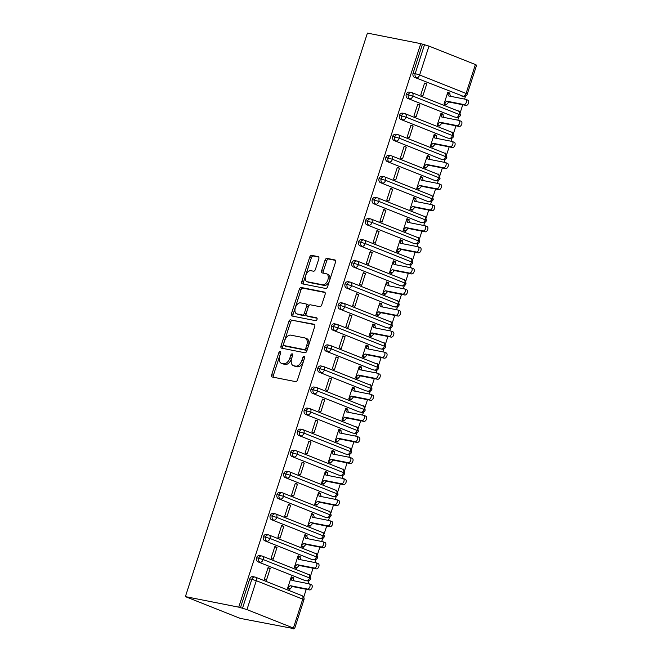 <?xml version="1.0" encoding="UTF-8"?>
<svg xmlns="http://www.w3.org/2000/svg" width="662" height="662" viewBox="0 0 662 662"><rect width="100%" height="100%" fill="white"/><g stroke="black" fill="none" stroke-linecap="round" stroke-linejoin="round"><path stroke-width="0.99" d="M280.192 351.464A1.531 0.91 -68.3 0 0 278.826 352.738L271.726 374.709A2.185 1.299 -68.3 0 0 272.214 376.984A2.185 1.299 -68.3 0 0 272.347 377.026L295.566 381.618A2.185 1.299 -68.3 0 0 297.528 379.806L304.619 357.836A1.531 0.91 -68.3 0 0 304.28 356.23A1.531 0.91 -68.3 0 0 304.181 356.206A1.531 0.91 -68.3 0 0 302.815 357.472L301.897 360.318A6.984 4.162 -68.3 0 1 295.633 366.119L293.696 365.738A6.984 4.162 -68.3 0 1 293.258 365.606A6.984 4.162 -68.3 0 1 291.71 358.308L292.629 355.461A1.531 0.91 -68.3 0 0 292.29 353.864A1.531 0.91 -68.3 0 0 292.19 353.839A1.531 0.91 -68.3 0 0 290.817 355.105L289.898 357.952A6.984 4.162 -68.3 0 1 283.634 363.752L281.698 363.372A6.984 4.162 -68.3 0 1 281.259 363.239A6.984 4.162 -68.3 0 1 279.712 355.933L280.63 353.094A1.531 0.91 -68.3 0 0 280.291 351.497A1.531 0.91 -68.3 0 0 280.192 351.464M280.671 352.962A1.531 0.91 -68.3 0 0 280.481 353.392L273.389 375.362A2.185 1.299 -68.3 0 0 273.431 377.241M304.661 357.703A1.531 0.91 -68.3 0 0 304.47 358.134L303.552 360.98L301.897 360.318M292.662 355.328A1.531 0.91 -68.3 0 0 292.48 355.767L291.561 358.605L289.898 357.952M318.786 258.95A2.185 1.299 -68.3 0 0 318.306 256.666A2.185 1.299 -68.3 0 0 318.165 256.624L311.653 255.342A2.185 1.299 -68.3 0 0 309.7 257.154L301.814 281.549A2.185 1.299 -68.3 0 0 302.302 283.832A2.185 1.299 -68.3 0 0 302.435 283.874L325.654 288.458A2.185 1.299 -68.3 0 0 327.616 286.646L335.493 262.251A2.185 1.299 -68.3 0 0 335.005 259.967A2.185 1.299 -68.3 0 0 334.873 259.926L327.003 258.37A2.185 1.299 -68.3 0 0 325.042 260.183L321.674 270.626A2.185 1.299 -68.3 0 0 322.154 272.91A2.185 1.299 -68.3 0 0 322.295 272.951L326.192 273.72A5.834 3.476 -68.3 0 1 326.565 273.828A5.834 3.476 -68.3 0 1 327.756 280.233A5.834 3.476 -68.3 0 1 322.626 284.784L307.342 281.764A5.834 3.476 -68.3 0 1 306.969 281.656A5.834 3.476 -68.3 0 1 305.778 275.243A5.834 3.476 -68.3 0 1 310.908 270.7L313.457 271.205A2.185 1.299 -68.3 0 0 315.418 269.393L318.786 258.95M238.742 607.162L185.393 596.619L367.41 33.1L420.759 43.642L238.742 607.162L242.507 608.237L251.841 579.324L249.74 578.911L240.405 607.824M290.883 319.647A2.185 1.299 -68.3 0 0 288.922 321.459L281.044 345.862A2.185 1.299 -68.3 0 0 281.532 348.146A2.185 1.299 -68.3 0 0 281.664 348.179L304.884 352.772A2.185 1.299 -68.3 0 0 306.837 350.959L314.723 326.556A2.185 1.299 -68.3 0 0 314.235 324.272A2.185 1.299 -68.3 0 0 314.102 324.231L292.538 320.309A2.185 1.299 -68.3 0 0 290.585 322.121L282.699 346.516A2.185 1.299 -68.3 0 0 282.74 348.394M291.429 313.705L299.307 289.302A2.185 1.299 -68.3 0 1 301.268 287.49L324.488 292.083A2.185 1.299 -68.3 0 1 324.62 292.124A2.185 1.299 -68.3 0 1 325.108 294.4L321.732 304.843A2.185 1.299 -68.3 0 1 319.779 306.655L310.362 304.801A2.185 1.299 -68.3 0 0 308.401 306.614L306.167 313.54A2.185 1.299 -68.3 0 0 306.647 315.824A2.185 1.299 -68.3 0 0 306.787 315.857L316.593 317.793A1.531 0.91 -68.3 0 1 316.684 317.826A1.531 0.91 -68.3 0 1 316.999 319.498A1.531 0.91 -68.3 0 1 315.658 320.689L292.05 316.031A2.185 1.299 -68.3 0 1 291.917 315.989A2.185 1.299 -68.3 0 1 291.429 313.705L293.084 314.367L300.97 289.964L299.307 289.302M185.393 596.619L240.116 618.358L293.564 628.586M246.967 609.611L293.39 628.056L302.733 599.143L256.302 580.698L246.967 609.611L242.507 608.237M293.39 628.056L294.59 628.693L291.81 628.238L293.465 628.9M465.568 96.048L464.592 99.085M462.755 104.753L460.206 112.664M458.766 117.116L457.781 120.153M455.952 125.821L453.396 133.732M451.964 138.184L450.979 141.213M449.15 146.89L446.593 154.8M445.154 159.244L444.177 162.281M442.348 167.958L439.791 175.869M438.352 180.312L437.375 183.349M435.538 189.018L432.989 196.937M431.55 201.38L430.565 204.417M428.736 210.086L426.179 217.997M424.747 222.449L423.763 225.485M421.934 231.154L419.377 239.065M417.937 243.517L416.961 246.545M415.132 252.222L412.575 260.133M411.135 264.577L410.159 267.613M408.322 273.282L405.765 281.201M404.333 285.645L403.348 288.682M401.52 294.35L398.963 302.261M397.531 306.713L396.546 309.75M394.718 315.418L392.161 323.329M390.721 327.781L389.744 330.81M387.915 336.486L385.358 344.397M383.919 348.841L382.942 351.878M381.105 357.554L378.548 365.465M377.117 369.909L376.132 372.946M374.303 378.614L371.746 386.525M370.315 390.977L369.33 394.014M367.501 399.683L364.944 407.593M363.504 412.045L362.528 415.074M360.691 420.751L358.142 428.662M356.702 433.105L355.726 436.142M353.889 441.819L351.332 449.73M349.9 454.173L348.915 457.21M347.087 462.879L344.53 470.798M343.098 475.242L342.113 478.278M340.285 483.947L337.728 491.858M336.288 496.31L335.311 499.347M333.474 505.015L330.926 512.926M329.486 517.378L328.509 520.406M326.672 526.083L324.115 533.994M322.684 538.438L321.699 541.475M319.87 547.143L317.313 555.062M315.873 559.506L314.897 562.543M313.068 568.211L310.511 576.122M309.071 580.574L308.095 583.611M306.258 589.279L303.701 597.19M475.407 64.537L428.976 46.092L419.634 75.005L466.065 93.45L475.407 64.537L476.607 65.174L467.264 94.087L466.065 93.45A3.335 1.986 -68.3 0 1 463.077 96.222L414.544 77.363L463.077 96.222A3.335 2.656 101.2 0 0 463.45 96.329L461.348 95.916A3.335 2.656 -78.8 0 1 460.975 95.808M420.759 43.642L428.976 46.092M293.448 577.669L291.297 576.817L287.49 588.617L289.642 589.47L292.339 586.532L309.551 589.933L307.4 589.072A2.78 1.655 -68.3 0 0 309.841 586.913A2.78 1.655 -68.3 0 0 309.27 583.859A2.78 1.655 -68.3 0 0 309.096 583.81L291.884 580.409L291.09 577.446L293.249 578.307L293.448 577.669L291.164 577.223M270.237 568.451L266.43 580.251L264.27 579.391L268.085 567.591L270.237 568.451L267.953 567.996M422.414 44.296L413.08 73.209L415.182 73.631L424.516 44.718M414.544 77.363A3.335 2.656 -78.8 0 1 413.08 73.209M249.74 578.911A3.335 2.656 -78.8 0 1 252.876 576.627L254.978 577.041A3.335 2.656 -78.8 0 1 255.35 577.148A3.335 1.986 -68.3 0 1 255.565 577.214A3.335 3.335 0 0 0 254.978 577.041A3.335 2.656 -78.8 0 0 251.841 579.324L256.302 580.698A3.335 1.986 -68.3 0 0 255.565 577.214L301.988 595.659A3.335 1.986 -68.3 0 0 301.781 595.593M406.269 94.277L412.831 96.073L459.262 114.518A3.335 1.986 -68.3 0 1 456.267 117.29A3.335 2.656 101.2 0 0 456.648 117.397L454.546 116.984A3.335 2.656 -78.8 0 1 454.165 116.868L407.742 98.423A3.335 2.656 -78.8 0 1 406.269 94.277A3.335 2.656 -78.8 0 1 409.373 92.101L411.474 92.514A3.335 2.656 -78.8 0 1 411.847 92.63L411.847 92.63A3.335 1.986 -68.3 0 1 412.062 92.688L458.485 111.133A3.335 1.986 -68.3 0 0 458.278 111.075M407.742 98.423L454.165 116.868M449.953 93.152L447.793 92.291L443.987 104.091L446.138 104.944L448.836 102.006L466.048 105.407L463.897 104.546A2.78 1.655 -68.3 0 0 466.338 102.387A2.78 1.655 -68.3 0 0 465.767 99.333A2.78 1.655 -68.3 0 0 465.593 99.283L448.381 95.882L447.586 92.928L449.746 93.781L449.953 93.152L447.661 92.697M426.733 83.925L424.582 83.073L420.767 94.865L422.927 95.725L426.733 83.925L424.45 83.478M399.467 115.345L406.029 117.141L452.46 135.578A3.335 1.986 -68.3 0 1 449.465 138.35A3.335 2.656 101.2 0 0 449.837 138.466L447.735 138.044A3.335 2.656 -78.8 0 1 447.363 137.936L400.932 119.491A3.335 2.656 -78.8 0 1 399.467 115.345A3.335 2.656 -78.8 0 1 402.562 113.169L404.672 113.583A3.335 2.656 -78.8 0 1 405.045 113.69L405.045 113.69A3.335 1.986 -68.3 0 1 405.26 113.756L451.683 132.201A3.335 1.986 -68.3 0 0 451.476 132.135M400.932 119.491L447.363 137.936M443.143 114.212L440.991 113.359L437.177 125.159L439.336 126.012L442.034 123.074L459.246 126.475L457.086 125.615A2.78 1.655 -68.3 0 0 459.536 123.455A2.78 1.655 -68.3 0 0 458.965 120.401A2.78 1.655 -68.3 0 0 458.791 120.352L441.579 116.951L440.784 113.988L442.944 114.849L443.143 114.212L440.859 113.765M419.931 104.993L417.772 104.133L413.965 115.933L416.117 116.793L419.931 104.993L417.648 104.538M392.665 136.413L399.227 138.201L445.65 156.646A3.335 1.986 -68.3 0 1 442.663 159.418A3.335 2.656 101.2 0 0 443.035 159.525L440.933 159.112A3.335 2.656 -78.8 0 1 440.561 159.004L394.13 140.559A3.335 2.656 -78.8 0 1 392.665 136.413A3.335 2.656 -78.8 0 1 395.76 134.237L397.862 134.651A3.335 2.656 -78.8 0 1 398.243 134.758L398.243 134.758A3.335 1.986 -68.3 0 1 398.45 134.825L444.881 153.27A3.335 1.986 -68.3 0 0 444.674 153.203M394.13 140.559L440.561 159.004M436.341 135.28L434.181 134.427L430.374 146.219L432.534 147.08L435.224 144.134L452.444 147.535L450.284 146.683A2.78 1.655 -68.3 0 0 452.734 144.515A2.78 1.655 -68.3 0 0 452.163 141.469A2.78 1.655 -68.3 0 0 451.989 141.411L434.777 138.019L433.982 135.056L436.134 135.917L436.341 135.28L434.057 134.833M413.129 126.061L410.97 125.201L407.163 137.001L409.315 137.853L413.129 126.061L410.837 125.606M385.863 157.473L392.417 159.269L438.848 177.714A3.335 1.986 -68.3 0 1 435.861 180.486A3.335 2.656 101.2 0 0 436.233 180.594L434.131 180.18A3.335 2.656 -78.8 0 1 433.751 180.072L387.328 161.627A3.335 2.656 -78.8 0 1 385.863 157.473A3.335 2.656 -78.8 0 1 388.958 155.297L391.06 155.719A3.335 2.656 -78.8 0 1 391.432 155.827L391.441 155.827A3.335 1.986 -68.3 0 1 391.647 155.884L438.078 174.329A3.335 1.986 -68.3 0 0 437.863 174.272M387.328 161.627L433.751 180.072M429.539 156.348L427.379 155.487L423.572 167.287L425.724 168.148L428.422 165.202L445.634 168.603L443.482 167.751A2.78 1.655 -68.3 0 0 445.923 165.583A2.78 1.655 -68.3 0 0 445.361 162.529A2.78 1.655 -68.3 0 0 445.187 162.48L427.966 159.079L427.18 156.124L429.332 156.977L429.539 156.348L427.247 155.893M406.319 147.13L404.168 146.269L400.353 158.069L402.513 158.921L406.319 147.13L404.035 146.674M379.053 178.541L385.615 180.337L432.046 198.782A3.335 1.986 -68.3 0 1 429.05 201.554A3.335 2.656 101.2 0 0 429.431 201.662L427.321 201.248A3.335 2.656 -78.8 0 1 426.949 201.132L380.526 182.695A3.335 2.656 -78.8 0 1 379.053 178.541A3.335 2.656 -78.8 0 1 382.156 176.365L384.258 176.779A3.335 2.656 -78.8 0 1 384.63 176.895L384.63 176.895A3.335 1.986 -68.3 0 1 384.845 176.953L431.268 195.398A3.335 1.986 -68.3 0 0 431.061 195.34M380.526 182.695L426.949 201.132M422.728 177.416L420.577 176.555L416.77 188.356L418.922 189.208L421.62 186.27L438.832 189.671L436.68 188.811A2.78 1.655 -68.3 0 0 439.121 186.651A2.78 1.655 -68.3 0 0 438.55 183.597A2.78 1.655 -68.3 0 0 438.376 183.548L421.164 180.147L420.37 177.193L422.53 178.045L422.728 177.416L420.444 176.961M399.517 168.189L397.365 167.337L393.551 179.129L395.711 179.99L399.517 168.189L397.233 167.743M372.251 199.61L378.813 201.405L425.244 219.85A3.335 1.986 -68.3 0 1 422.248 222.614A3.335 2.656 101.2 0 0 422.621 222.73L420.519 222.316A3.335 2.656 -78.8 0 1 420.147 222.2L373.716 203.755A3.335 2.656 -78.8 0 1 372.251 199.61A3.335 2.656 -78.8 0 1 375.346 197.433L377.456 197.847A3.335 2.656 -78.8 0 1 377.828 197.955L377.828 197.963A3.335 1.986 -68.3 0 1 378.035 198.021L424.466 216.466A3.335 1.986 -68.3 0 0 424.259 216.4M373.716 203.755L420.147 222.2M415.926 198.484L413.775 197.624L409.96 209.424L412.12 210.276L414.817 207.338L432.029 210.739L429.87 209.879A2.78 1.655 -68.3 0 0 432.319 207.719A2.78 1.655 -68.3 0 0 431.748 204.666A2.78 1.655 -68.3 0 0 431.574 204.616L414.362 201.215L413.568 198.252L415.728 199.113L415.926 198.484L413.642 198.029M392.715 189.258L390.555 188.405L386.749 200.197L388.9 201.058L392.715 189.258L390.431 188.802M365.449 220.678L372.011 222.465L418.434 240.91A3.335 1.986 -68.3 0 1 415.446 243.682A3.335 2.656 101.2 0 0 415.819 243.798L413.717 243.376A3.335 2.656 -78.8 0 1 413.345 243.268L366.913 224.823A3.335 2.656 -78.8 0 1 365.449 220.678A3.335 2.656 -78.8 0 1 368.544 218.501L370.646 218.915A3.335 2.656 -78.8 0 1 371.026 219.023L371.026 219.023A3.335 1.986 -68.3 0 1 371.233 219.089L417.664 237.534A3.335 1.986 -68.3 0 0 417.449 237.468M366.913 224.823L413.345 243.268M409.124 219.544L406.965 218.692L403.158 230.484L405.31 231.344L408.007 228.407L425.227 231.808L423.068 230.947A2.78 1.655 -68.3 0 0 425.517 228.779A2.78 1.655 -68.3 0 0 424.946 225.734A2.78 1.655 -68.3 0 0 424.772 225.684L407.552 222.283L406.766 219.321L408.917 220.181L409.124 219.544L406.84 219.097M385.913 210.326L383.753 209.465L379.947 221.265L382.098 222.118L385.913 210.326L383.621 209.871M358.647 241.746L365.201 243.533L411.632 261.978A3.335 1.986 -68.3 0 1 408.644 264.75A3.335 2.656 101.2 0 0 409.017 264.858L406.915 264.444A3.335 2.656 -78.8 0 1 406.534 264.337L360.111 245.892A3.335 2.656 -78.8 0 1 358.647 241.746A3.335 2.656 -78.8 0 1 361.742 239.561L363.843 239.983A3.335 2.656 -78.8 0 1 364.216 240.091L364.224 240.091A3.335 1.986 -68.3 0 1 364.431 240.157L410.862 258.594A3.335 1.986 -68.3 0 0 410.647 258.536M360.111 245.892L406.534 264.337M402.322 240.612L400.162 239.76L396.356 251.552L398.507 252.412L401.205 249.466L418.417 252.867L416.266 252.015A2.78 1.655 -68.3 0 0 418.707 249.847A2.78 1.655 -68.3 0 0 418.144 246.802A2.78 1.655 -68.3 0 0 417.962 246.744L400.75 243.343L399.964 240.389L402.115 241.241L402.322 240.612L400.03 240.157M379.103 231.394L376.951 230.533L373.136 242.333L375.296 243.186L379.103 231.394L376.819 230.939M351.836 262.806L358.399 264.601L404.83 283.046A3.335 1.986 -68.3 0 1 401.834 285.818A3.335 2.656 101.2 0 0 402.215 285.926L400.105 285.512A3.335 2.656 -78.8 0 1 399.732 285.396L353.309 266.96A3.335 2.656 -78.8 0 1 351.836 262.806A3.335 2.656 -78.8 0 1 354.94 260.629L357.041 261.043A3.335 2.656 -78.8 0 1 357.414 261.159L357.414 261.159A3.335 1.986 -68.3 0 1 357.629 261.217L404.052 279.662A3.335 1.986 -68.3 0 0 403.845 279.604M353.309 266.96L399.732 285.396M395.512 261.68L393.36 260.82L389.546 272.62L391.705 273.472L394.403 270.535L411.615 273.936L409.464 273.083A2.78 1.655 -68.3 0 0 411.905 270.915A2.78 1.655 -68.3 0 0 411.334 267.862A2.78 1.655 -68.3 0 0 411.16 267.812L393.948 264.411L393.154 261.457L395.313 262.309L395.512 261.68L393.228 261.225M372.301 252.454L370.149 251.601L366.334 263.402L368.494 264.254L372.301 252.454L370.017 252.007M345.034 283.874L351.596 285.67L398.028 304.115A3.335 1.986 -68.3 0 1 395.032 306.878A3.335 2.656 101.2 0 0 395.404 306.994L393.302 306.58A3.335 2.656 -78.8 0 1 392.93 306.465L346.499 288.02A3.335 2.656 -78.8 0 1 345.034 283.874A3.335 2.656 -78.8 0 1 348.129 281.698L350.231 282.111A3.335 2.656 -78.8 0 1 350.612 282.219L350.612 282.227A3.335 1.986 -68.3 0 1 350.819 282.285L397.25 300.73A3.335 1.986 -68.3 0 0 397.043 300.664M346.499 288.02L392.93 306.465M388.71 282.748L386.558 281.888L382.744 293.688L384.903 294.54L387.601 291.603L404.813 295.004L402.653 294.143A2.78 1.655 -68.3 0 0 405.103 291.983A2.78 1.655 -68.3 0 0 404.532 288.93A2.78 1.655 -68.3 0 0 404.358 288.88L387.146 285.479L386.351 282.517L388.503 283.377L388.71 282.748L386.426 282.293M365.498 273.522L363.339 272.67L359.532 284.461L361.684 285.322L365.498 273.522L363.215 273.075M338.232 304.942L344.794 306.738L391.217 325.174A3.335 1.986 -68.3 0 1 388.23 327.947A3.335 2.656 101.2 0 0 388.602 328.062L386.5 327.64A3.335 2.656 -78.8 0 1 386.128 327.533L339.697 309.088A3.335 2.656 -78.8 0 1 338.232 304.942A3.335 2.656 -78.8 0 1 341.327 302.766L343.429 303.179A3.335 2.656 -78.8 0 1 343.801 303.287L343.81 303.287A3.335 1.986 -68.3 0 1 344.017 303.353L390.448 321.798A3.335 1.986 -68.3 0 0 390.232 321.732M339.697 309.088L386.128 327.533M381.908 303.808L379.748 302.956L375.942 314.756L378.093 315.608L380.791 312.671L398.011 316.072L395.851 315.211A2.78 1.655 -68.3 0 0 398.292 313.052A2.78 1.655 -68.3 0 0 397.73 309.998A2.78 1.655 -68.3 0 0 397.556 309.948L380.336 306.547L379.549 303.585L381.701 304.446L381.908 303.808L379.624 303.362M358.696 294.59L356.537 293.729L352.73 305.53L354.882 306.39L358.696 294.59L356.404 294.135M331.43 326.01L337.984 327.798L384.415 346.243A3.335 1.986 -68.3 0 1 381.42 349.015A3.335 2.656 101.2 0 0 381.8 349.122L379.698 348.709A3.335 2.656 -78.8 0 1 379.318 348.601L332.895 330.156A3.335 2.656 -78.8 0 1 331.43 326.01A3.335 2.656 -78.8 0 1 334.525 323.826L336.627 324.248A3.335 2.656 -78.8 0 1 336.999 324.355L337.008 324.355A3.335 1.986 -68.3 0 1 337.215 324.421L383.646 342.858A3.335 1.986 -68.3 0 0 383.43 342.8M332.895 330.156L379.318 348.601M375.106 324.877L372.946 324.024L369.139 335.816L371.291 336.677L373.989 333.731L391.201 337.132L389.049 336.279A2.78 1.655 -68.3 0 0 391.49 334.111A2.78 1.655 -68.3 0 0 390.928 331.066A2.78 1.655 -68.3 0 0 390.745 331.008L373.534 327.607L372.739 324.653L374.899 325.505L375.106 324.877L372.814 324.43M351.886 315.658L349.735 314.798L345.92 326.598L348.08 327.45L351.886 315.658L349.602 315.203M324.62 347.07L331.182 348.866L377.613 367.311A3.335 1.986 -68.3 0 1 374.618 370.083A3.335 2.656 101.2 0 0 374.99 370.19L372.888 369.777A3.335 2.656 -78.8 0 1 372.516 369.669L326.085 351.224A3.335 2.656 -78.8 0 1 324.62 347.07A3.335 2.656 -78.8 0 1 327.723 344.894L329.825 345.307A3.335 2.656 -78.8 0 1 330.197 345.423L330.197 345.423A3.335 1.986 -68.3 0 1 330.412 345.481L376.835 363.926A3.335 1.986 -68.3 0 0 376.628 363.868M326.085 351.224L372.516 369.669M368.295 345.945L366.144 345.084L362.329 356.884L364.489 357.745L367.187 354.799L384.399 358.2L382.247 357.348A2.78 1.655 -68.3 0 0 384.688 355.18A2.78 1.655 -68.3 0 0 384.117 352.126A2.78 1.655 -68.3 0 0 383.943 352.076L366.731 348.675L365.937 345.721L368.097 346.574L368.295 345.945L366.012 345.49M345.084 336.718L342.933 335.866L339.118 347.666L341.278 348.518L345.084 336.718L342.8 336.271M317.818 368.138L324.38 369.934L370.803 388.379A3.335 1.986 -68.3 0 1 367.815 391.151A3.335 2.656 101.2 0 0 368.188 391.259L366.086 390.845A3.335 2.656 -78.8 0 1 365.714 390.729L319.283 372.284A3.335 2.656 -78.8 0 1 317.818 368.138A3.335 2.656 -78.8 0 1 320.913 365.962L323.015 366.376A3.335 2.656 -78.8 0 1 323.395 366.491L323.395 366.491A3.335 1.986 -68.3 0 1 323.602 366.549L370.033 384.994A3.335 1.986 -68.3 0 0 369.826 384.936M319.283 372.284L365.714 390.729M361.493 367.013L359.342 366.152L355.527 377.952L357.687 378.805L360.385 375.867L377.597 379.268L375.437 378.407A2.78 1.655 -68.3 0 0 377.886 376.248A2.78 1.655 -68.3 0 0 377.315 373.194A2.78 1.655 -68.3 0 0 377.141 373.145L359.929 369.744L359.135 366.789L361.287 367.642L361.493 367.013L359.209 366.558M338.282 357.786L336.122 356.934L332.316 368.726L334.467 369.586L338.282 357.786L335.99 357.339M311.016 389.206L317.578 391.002L364.001 409.447A3.335 1.986 -68.3 0 1 361.013 412.211A3.335 2.656 101.2 0 0 361.386 412.327L359.284 411.905A3.335 2.656 -78.8 0 1 358.912 411.797L312.481 393.352A3.335 2.656 -78.8 0 1 311.016 389.206A3.335 2.656 -78.8 0 1 314.111 387.03L316.213 387.444A3.335 2.656 -78.8 0 1 316.585 387.551L316.593 387.551A3.335 1.986 -68.3 0 1 316.8 387.618L363.231 406.063A3.335 1.986 -68.3 0 0 363.016 405.996M312.481 393.352L358.912 411.797M354.691 388.073L352.532 387.22L348.725 399.02L350.877 399.873L353.574 396.935L370.794 400.336L368.635 399.476A2.78 1.655 -68.3 0 0 371.076 397.316A2.78 1.655 -68.3 0 0 370.513 394.262A2.78 1.655 -68.3 0 0 370.339 394.213L353.119 390.812L352.333 387.849L354.484 388.71L354.691 388.073L352.407 387.626M331.48 378.854L329.32 378.002L325.514 389.794L327.665 390.654L331.48 378.854L329.188 378.399M304.206 410.274L310.768 412.062L357.199 430.507A3.335 1.986 -68.3 0 1 354.203 433.279A3.335 2.656 101.2 0 0 354.584 433.387L352.482 432.973A3.335 2.656 -78.8 0 1 352.101 432.865L305.678 414.42A3.335 2.656 -78.8 0 1 304.206 410.274A3.335 2.656 -78.8 0 1 307.309 408.098L309.411 408.512A3.335 2.656 -78.8 0 1 309.783 408.62L309.783 408.62A3.335 1.986 -68.3 0 1 309.998 408.686L356.429 427.131A3.335 1.986 -68.3 0 0 356.214 427.064M305.678 414.42L352.101 432.865M347.889 409.141L345.73 408.288L341.923 420.08L344.075 420.941L346.772 417.995L363.984 421.396L361.833 420.544A2.78 1.655 -68.3 0 0 364.274 418.376A2.78 1.655 -68.3 0 0 363.711 415.331A2.78 1.655 -68.3 0 0 363.529 415.281L346.317 411.88L345.523 408.917L347.682 409.778L347.889 409.141L345.597 408.694M324.67 399.922L322.518 399.062L318.703 410.862L320.863 411.714L324.67 399.922L322.386 399.467M297.404 431.334L303.966 433.13L350.397 451.575A3.335 1.986 -68.3 0 1 347.401 454.347A3.335 2.656 101.2 0 0 347.773 454.455L345.672 454.041A3.335 2.656 -78.8 0 1 345.299 453.933L298.868 435.488A3.335 2.656 -78.8 0 1 297.404 431.334A3.335 2.656 -78.8 0 1 300.507 429.158L302.608 429.58A3.335 2.656 -78.8 0 1 302.981 429.688L302.981 429.688A3.335 1.986 -68.3 0 1 303.196 429.746L349.619 448.191A3.335 1.986 -68.3 0 0 349.412 448.133M298.868 435.488L345.299 453.933M341.079 430.209L338.927 429.348L335.113 441.149L337.272 442.009L339.97 439.063L357.182 442.464L355.031 441.612A2.78 1.655 -68.3 0 0 357.472 439.444A2.78 1.655 -68.3 0 0 356.901 436.399A2.78 1.655 -68.3 0 0 356.727 436.341L339.515 432.94L338.721 429.986L340.88 430.838L341.079 430.209L338.795 429.754M317.868 420.991L315.716 420.13L311.901 431.93L314.061 432.783L317.868 420.991L315.584 420.536M290.601 452.403L297.164 454.198L343.586 472.643A3.335 1.986 -68.3 0 1 340.599 475.415A3.335 2.656 101.2 0 0 340.971 475.523L338.87 475.109A3.335 2.656 -78.8 0 1 338.497 474.993L292.066 456.557A3.335 2.656 -78.8 0 1 290.601 452.403A3.335 2.656 -78.8 0 1 293.696 450.226L295.798 450.64A3.335 2.656 -78.8 0 1 296.179 450.756L296.179 450.756A3.335 1.986 -68.3 0 1 296.386 450.814L342.817 469.259A3.335 1.986 -68.3 0 0 342.61 469.201M292.066 456.557L338.497 474.993M334.277 451.277L332.125 450.417L328.311 462.217L330.47 463.069L333.168 460.131L350.38 463.532L348.22 462.672A2.78 1.655 -68.3 0 0 350.67 460.512A2.78 1.655 -68.3 0 0 350.099 457.459A2.78 1.655 -68.3 0 0 349.925 457.409L332.713 454.008L331.919 451.054L334.07 451.906L334.277 451.277L331.993 450.822M311.066 442.051L308.906 441.198L305.099 452.99L307.251 453.851L311.066 442.051L308.773 441.604M283.799 473.471L290.361 475.266L336.784 493.711A3.335 1.986 -68.3 0 1 333.797 496.475A3.335 2.656 101.2 0 0 334.169 496.591L332.067 496.177A3.335 2.656 -78.8 0 1 331.695 496.061L285.264 477.616A3.335 2.656 -78.8 0 1 283.799 473.471A3.335 2.656 -78.8 0 1 286.894 471.294L288.996 471.708A3.335 2.656 -78.8 0 1 289.368 471.816L289.377 471.824A3.335 1.986 -68.3 0 1 289.584 471.882L336.015 490.327A3.335 1.986 -68.3 0 0 335.8 490.261M285.264 477.616L331.695 496.061M327.475 472.345L325.315 471.485L321.509 483.285L323.66 484.137L326.358 481.2L343.578 484.601L341.418 483.74A2.78 1.655 -68.3 0 0 343.859 481.58A2.78 1.655 -68.3 0 0 343.297 478.527A2.78 1.655 -68.3 0 0 343.123 478.477L325.903 475.076L325.116 472.114L327.268 472.974L327.475 472.345L325.191 471.89M304.255 463.119L302.104 462.266L298.297 474.058L300.449 474.919L304.255 463.119L301.971 462.664M276.989 494.539L283.551 496.326L329.982 514.771A3.335 1.986 -68.3 0 1 326.987 517.543A3.335 2.656 101.2 0 0 327.367 517.659L325.265 517.237A3.335 2.656 -78.8 0 1 324.885 517.13L278.462 498.685A3.335 2.656 -78.8 0 1 276.989 494.539A3.335 2.656 -78.8 0 1 280.092 492.363L282.194 492.776A3.335 2.656 -78.8 0 1 282.566 492.884L282.566 492.884A3.335 1.986 -68.3 0 1 282.782 492.95L329.204 511.395A3.335 1.986 -68.3 0 0 328.997 511.329M278.462 498.685L324.885 517.13M320.673 493.405L318.513 492.553L314.707 504.345L316.858 505.205L319.556 502.268L336.768 505.669L334.616 504.808A2.78 1.655 -68.3 0 0 337.057 502.64A2.78 1.655 -68.3 0 0 336.495 499.595A2.78 1.655 -68.3 0 0 336.313 499.545L319.101 496.144L318.306 493.182L320.466 494.042L320.673 493.405L318.381 492.958M297.453 484.187L295.302 483.326L291.487 495.126L293.647 495.979L297.453 484.187L295.169 483.732M270.187 515.607L276.749 517.394L323.18 535.839A3.335 1.986 -68.3 0 1 320.185 538.611A3.335 2.656 101.2 0 0 320.557 538.719L318.455 538.305A3.335 2.656 -78.8 0 1 318.083 538.198L271.652 519.753A3.335 2.656 -78.8 0 1 270.187 515.607A3.335 2.656 -78.8 0 1 273.29 513.422L275.392 513.844A3.335 2.656 -78.8 0 1 275.764 513.952L275.764 513.952A3.335 1.986 -68.3 0 1 275.98 514.018L322.402 532.455A3.335 1.986 -68.3 0 0 322.195 532.397M271.652 519.753L318.083 538.198M313.862 514.473L311.711 513.621L307.896 525.413L310.056 526.273L312.754 523.328L329.966 526.729L327.814 525.876A2.78 1.655 -68.3 0 0 330.255 523.708A2.78 1.655 -68.3 0 0 329.684 520.663A2.78 1.655 -68.3 0 0 329.51 520.605L312.298 517.204L311.504 514.25L313.664 515.102L313.862 514.473L311.579 514.018M290.651 505.255L288.491 504.394L284.685 516.194L286.836 517.047L290.651 505.255L288.367 504.8M263.385 536.667L269.947 538.463L316.37 556.908A3.335 1.986 -68.3 0 1 313.383 559.68A3.335 2.656 101.2 0 0 313.755 559.787L311.653 559.373A3.335 2.656 -78.8 0 1 311.281 559.266L264.85 540.821A3.335 2.656 -78.8 0 1 263.385 536.667A3.335 2.656 -78.8 0 1 266.48 534.491L268.582 534.904A3.335 2.656 -78.8 0 1 268.962 535.02L268.962 535.02A3.335 1.986 -68.3 0 1 269.169 535.078L315.6 553.523A3.335 1.986 -68.3 0 0 315.393 553.465M264.85 540.821L311.281 559.266M307.06 535.541L304.909 534.681L301.094 546.481L303.254 547.333L305.952 544.396L323.164 547.797L321.004 546.944A2.78 1.655 -68.3 0 0 323.453 544.776A2.78 1.655 -68.3 0 0 322.882 541.723A2.78 1.655 -68.3 0 0 322.708 541.673L305.496 538.272L304.702 535.318L306.854 536.17L307.06 535.541L304.777 535.086M283.849 526.315L281.689 525.462L277.883 537.263L280.034 538.115L283.849 526.315L281.557 525.868M256.583 557.735L263.137 559.531L309.568 577.976A3.335 1.986 -68.3 0 1 306.58 580.74A3.335 2.656 101.2 0 0 306.953 580.855L304.851 580.442A3.335 2.656 -78.8 0 1 304.479 580.326L258.048 561.881A3.335 2.656 -78.8 0 1 256.583 557.735A3.335 2.656 -78.8 0 1 259.678 555.559L261.78 555.972A3.335 2.656 -78.8 0 1 262.152 556.088L262.16 556.088A3.335 1.986 -68.3 0 1 262.367 556.146L308.798 574.591A3.335 1.986 -68.3 0 0 308.583 574.533M258.048 561.881L304.479 580.326M300.258 556.61L298.099 555.749L294.292 567.549L296.444 568.401L299.141 565.464L316.353 568.865L314.202 568.004A2.78 1.655 -68.3 0 0 316.643 565.844A2.78 1.655 -68.3 0 0 316.08 562.791A2.78 1.655 -68.3 0 0 315.906 562.741L298.686 559.34L297.9 556.378L300.052 557.239L300.258 556.61L297.966 556.154M277.039 547.383L274.887 546.531L271.072 558.323L273.232 559.183L277.039 547.383L274.755 546.936M310.768 578.605C309.915 575.096 309.253 573.755 308.798 574.591A3.335 1.986 -68.3 0 1 309.568 577.976L310.768 578.605A3.335 3.335 0 0 1 306.953 580.855M317.578 557.545C316.717 554.028 316.064 552.687 315.6 553.523A3.335 1.986 -68.3 0 1 316.37 556.908L317.578 557.545A3.335 3.335 0 0 1 313.755 559.787M324.38 536.477C323.519 532.96 322.866 531.627 322.402 532.455A3.335 1.986 -68.3 0 1 323.18 535.839L324.38 536.477A3.335 3.335 0 0 1 320.557 538.719M331.182 515.408C330.33 511.9 329.668 510.559 329.204 511.395A3.335 1.986 -68.3 0 1 329.982 514.771L331.182 515.408A3.335 3.335 0 0 1 327.367 517.659M337.984 494.34C337.132 490.832 336.47 489.491 336.015 490.327A3.335 1.986 -68.3 0 1 336.784 493.711L337.984 494.34A3.335 3.335 0 0 1 334.169 496.591M344.794 473.272C343.934 469.763 343.28 468.423 342.817 469.259A3.335 1.986 -68.3 0 1 343.586 472.643L344.794 473.28A3.335 3.335 0 0 1 340.971 475.523M351.596 452.212C350.736 448.695 350.082 447.363 349.619 448.191A3.335 1.986 -68.3 0 1 350.397 451.575L351.596 452.212A3.335 3.335 0 0 1 347.773 454.455M358.399 431.144C357.546 427.635 356.884 426.295 356.429 427.131A3.335 1.986 -68.3 0 1 357.199 430.507L358.399 431.144A3.335 3.335 0 0 1 354.584 433.387M365.201 410.076C364.348 406.567 363.686 405.227 363.231 406.063A3.335 1.986 -68.3 0 1 364.001 409.447L365.201 410.076A3.335 3.335 0 0 1 361.386 412.327M372.011 389.008C371.15 385.499 370.497 384.159 370.033 384.994A3.335 1.986 -68.3 0 1 370.803 388.379L372.011 389.016A3.335 3.335 0 0 1 368.188 391.259M378.813 367.948C377.952 364.431 377.299 363.09 376.835 363.926A3.335 1.986 -68.3 0 1 377.613 367.311L378.813 367.948A3.335 3.335 0 0 1 374.99 370.19M385.615 346.88C384.763 343.363 384.101 342.031 383.646 342.858A3.335 1.986 -68.3 0 1 384.415 346.243L385.615 346.88A3.335 3.335 0 0 1 381.8 349.122M392.417 325.812C391.565 322.303 390.903 320.962 390.448 321.798A3.335 1.986 -68.3 0 1 391.217 325.174L392.417 325.812A3.335 3.335 0 0 1 388.602 328.062M399.227 304.743C398.367 301.235 397.713 299.894 397.25 300.73A3.335 1.986 -68.3 0 1 398.028 304.115L399.227 304.743A3.335 3.335 0 0 1 395.404 306.994M406.029 283.684C405.169 280.167 404.515 278.826 404.052 279.662A3.335 1.986 -68.3 0 1 404.83 283.046L406.029 283.684A3.335 3.335 0 0 1 402.215 285.926M412.831 262.615C411.979 259.099 411.317 257.766 410.862 258.594A3.335 1.986 -68.3 0 1 411.632 261.978L412.831 262.615A3.335 3.335 0 0 1 409.017 264.858M419.642 241.547C418.781 238.039 418.119 236.698 417.664 237.534A3.335 1.986 -68.3 0 1 418.434 240.91L419.634 241.547A3.335 3.335 0 0 1 415.819 243.798M426.444 220.479C425.583 216.97 424.93 215.63 424.466 216.466A3.335 1.986 -68.3 0 1 425.244 219.85L426.444 220.479A3.335 3.335 0 0 1 422.621 222.73M433.246 199.411C432.394 195.902 431.732 194.562 431.268 195.398A3.335 1.986 -68.3 0 1 432.046 198.782L433.246 199.419A3.335 3.335 0 0 1 429.431 201.662M440.048 178.351C439.196 174.834 438.534 173.494 438.078 174.329A3.335 1.986 -68.3 0 1 438.848 177.714L440.048 178.351A3.335 3.335 0 0 1 436.233 180.594M446.858 157.283C445.998 153.766 445.344 152.434 444.881 153.27A3.335 1.986 -68.3 0 1 445.65 156.646L446.858 157.283A3.335 3.335 0 0 1 443.035 159.525M453.66 136.215C452.8 132.706 452.146 131.366 451.683 132.201A3.335 1.986 -68.3 0 1 452.46 135.578L453.66 136.215A3.335 3.335 0 0 1 449.837 138.466M460.462 115.147C459.61 111.638 458.948 110.297 458.485 111.133A3.335 1.986 -68.3 0 1 459.262 114.518L460.462 115.147A3.335 3.335 0 0 1 456.648 117.397M281.259 363.239L282.922 363.893A6.984 4.162 -68.3 0 0 283.361 364.026L281.698 363.372M291.561 358.605A6.984 4.162 -68.3 0 1 285.297 364.406L283.361 364.026M293.258 365.606L294.913 366.268A6.984 4.162 -68.3 0 0 295.351 366.392L293.696 365.738M303.552 360.98A6.984 4.162 -68.3 0 1 297.288 366.781L295.351 366.392M314.682 324.678L292.538 320.309M283.584 343.942A1.531 0.91 -68.3 0 0 283.924 345.539A1.531 0.91 -68.3 0 0 284.023 345.564L304.396 349.594A1.531 0.91 -68.3 0 0 305.77 348.328L306.738 345.324A6.984 4.162 -68.3 0 0 305.19 338.025A6.984 4.162 -68.3 0 0 304.752 337.893L290.817 335.146A6.984 4.162 -68.3 0 0 284.552 340.947L283.584 343.942M285.496 346.152A1.531 0.91 -68.3 0 0 285.579 346.201A1.531 0.91 -68.3 0 0 285.678 346.226L284.023 345.564M305.19 338.025L306.845 338.679A6.984 4.162 -68.3 0 1 308.393 345.986L307.425 348.982A1.531 0.91 -68.3 0 1 306.059 350.256L285.678 346.226M325.067 292.521L302.923 288.152A2.185 1.299 -68.3 0 0 300.97 289.964M308.178 316.411A2.185 1.299 -68.3 0 0 308.31 316.477A2.185 1.299 -68.3 0 0 308.442 316.519L317.048 318.215M300.589 302.865A5.834 3.476 -68.3 0 0 295.459 307.416A5.834 3.476 -68.3 0 0 296.65 313.821A5.834 3.476 -68.3 0 0 297.015 313.929L302.402 314.996A2.185 1.299 -68.3 0 0 304.363 313.184L306.597 306.258A2.185 1.299 -68.3 0 0 306.117 303.974A2.185 1.299 -68.3 0 0 305.976 303.932L300.589 302.865M296.65 313.821L298.305 314.483A5.834 3.476 -68.3 0 0 298.678 314.591L297.015 313.929M306.241 304.04L307.631 304.586A2.185 1.299 -68.3 0 1 307.772 304.628A2.185 1.299 -68.3 0 1 308.252 306.911L306.018 313.838A2.185 1.299 -68.3 0 1 304.057 315.65L298.678 314.591M293.084 314.367A2.185 1.299 -68.3 0 0 293.134 316.237M306.969 281.656L308.633 282.31A5.834 3.476 -68.3 0 0 308.997 282.426L307.342 281.764M326.565 273.828L328.22 274.49A5.834 3.476 -68.3 0 1 329.411 280.895A5.834 3.476 -68.3 0 1 324.281 285.438L308.997 282.426M335.452 260.373L328.658 259.032A2.185 1.299 -68.3 0 0 326.705 260.845L323.329 271.288A2.185 1.299 -68.3 0 0 323.37 273.166M318.745 257.071L313.308 255.995A2.185 1.299 -68.3 0 0 311.355 257.808L303.477 282.211A2.185 1.299 -68.3 0 0 303.519 284.089M311.256 584.662A2.78 1.655 111.7 0 1 311.43 584.712A2.78 1.655 111.7 0 1 312.001 587.765A2.78 1.655 111.7 0 1 309.551 589.933M287.556 588.386L289.848 588.841L287.689 587.98L290.179 585.671L307.4 589.072M293.92 580.806L293.249 578.307M292.339 586.532L290.179 585.671M318.058 563.594A2.78 1.655 111.7 0 1 318.232 563.652A2.78 1.655 111.7 0 1 318.803 566.697A2.78 1.655 111.7 0 1 316.353 568.865M294.367 567.317L296.65 567.773L294.491 566.912L296.99 564.603L314.202 568.004M300.722 559.738L300.052 557.239M299.141 565.464L296.99 564.603M324.86 542.534A2.78 1.655 111.7 0 1 325.034 542.583A2.78 1.655 111.7 0 1 325.605 545.629A2.78 1.655 111.7 0 1 323.164 547.797M301.169 546.258L303.453 546.704L301.301 545.852L303.792 543.543L321.004 546.944M307.524 538.678L306.854 536.17M305.952 544.396L303.792 543.543M331.67 521.466A2.78 1.655 111.7 0 1 331.844 521.515A2.78 1.655 111.7 0 1 332.407 524.569A2.78 1.655 111.7 0 1 329.966 526.729M307.971 525.189L310.255 525.636L308.103 524.784L310.594 522.475L327.814 525.876M314.334 517.61L313.664 515.102M312.754 523.328L310.594 522.475M338.472 500.398A2.78 1.655 111.7 0 1 338.646 500.447A2.78 1.655 111.7 0 1 339.217 503.501A2.78 1.655 111.7 0 1 336.768 505.669M314.773 504.121L317.065 504.576L314.905 503.716L317.404 501.407L334.616 504.808M321.136 496.541L320.466 494.042M319.556 502.268L317.404 501.407M345.274 479.329A2.78 1.655 111.7 0 1 345.448 479.387A2.78 1.655 111.7 0 1 346.019 482.433A2.78 1.655 111.7 0 1 343.578 484.601M321.583 483.053L323.867 483.508L321.715 482.648L324.206 480.339L341.418 483.74M327.938 475.473L327.268 472.974M326.358 481.2L324.206 480.339M352.076 458.269A2.78 1.655 111.7 0 1 352.258 458.319A2.78 1.655 111.7 0 1 352.821 461.364A2.78 1.655 111.7 0 1 350.38 463.532M328.385 461.985L330.669 462.44L328.517 461.588L331.008 459.279L348.22 462.672M334.74 454.413L334.07 451.906M333.168 460.131L331.008 459.279M358.887 437.201A2.78 1.655 111.7 0 1 359.061 437.251A2.78 1.655 111.7 0 1 359.623 440.304A2.78 1.655 111.7 0 1 357.182 442.464M335.187 440.925L337.479 441.372L335.32 440.52L337.81 438.211L355.031 441.612M341.551 433.345L340.88 430.838M339.97 439.063L337.81 438.211M365.689 416.133A2.78 1.655 111.7 0 1 365.863 416.183A2.78 1.655 111.7 0 1 366.434 419.236A2.78 1.655 111.7 0 1 363.984 421.396M341.997 419.857L344.281 420.304L342.122 419.451L344.621 417.143L361.833 420.544M348.353 412.277L347.682 409.778M346.772 417.995L344.621 417.143M372.491 395.065A2.78 1.655 111.7 0 1 372.665 395.115A2.78 1.655 111.7 0 1 373.236 398.168A2.78 1.655 111.7 0 1 370.794 400.336M348.8 398.789L351.083 399.244L348.932 398.383L351.423 396.075L368.635 399.476M355.155 391.209L354.484 388.71M353.574 396.935L351.423 396.075M379.293 373.997A2.78 1.655 111.7 0 1 379.475 374.055A2.78 1.655 111.7 0 1 380.038 377.1A2.78 1.655 111.7 0 1 377.597 379.268M355.602 377.721L357.885 378.176L355.734 377.315L358.225 375.006L375.437 378.407M361.957 370.149L361.287 367.642M360.385 375.867L358.225 375.006M386.103 352.937A2.78 1.655 111.7 0 1 386.277 352.987A2.78 1.655 111.7 0 1 386.84 356.04A2.78 1.655 111.7 0 1 384.399 358.2M362.404 356.661L364.696 357.108L362.536 356.255L365.027 353.947L382.247 357.348M368.767 349.081L368.097 346.574M367.187 354.799L365.027 353.947M392.905 331.869A2.78 1.655 111.7 0 1 393.079 331.919A2.78 1.655 111.7 0 1 393.65 334.972A2.78 1.655 111.7 0 1 391.201 337.132M369.214 335.593L371.498 336.039L369.338 335.187L371.837 332.878L389.049 336.279M375.569 328.013L374.899 325.505M373.989 333.731L371.837 332.878M399.707 310.801A2.78 1.655 111.7 0 1 399.881 310.85A2.78 1.655 111.7 0 1 400.452 313.904A2.78 1.655 111.7 0 1 398.011 316.072M376.016 314.524L378.3 314.98L376.148 314.119L378.639 311.81L395.851 315.211M382.371 306.945L381.701 304.446M380.791 312.671L378.639 311.81M406.509 289.733A2.78 1.655 111.7 0 1 406.691 289.791A2.78 1.655 111.7 0 1 407.254 292.836A2.78 1.655 111.7 0 1 404.813 295.004M382.818 293.456L385.102 293.911L382.95 293.051L385.441 290.742L402.653 294.143M389.173 285.876L388.503 283.377M387.601 291.603L385.441 290.742M413.32 268.673A2.78 1.655 111.7 0 1 413.493 268.722A2.78 1.655 111.7 0 1 414.056 271.768A2.78 1.655 111.7 0 1 411.615 273.936M389.62 272.388L391.912 272.843L389.752 271.991L392.243 269.682L409.464 273.083M395.984 264.817L395.313 262.309M394.403 270.535L392.243 269.682M420.122 247.605A2.78 1.655 111.7 0 1 420.296 247.654A2.78 1.655 111.7 0 1 420.867 250.708A2.78 1.655 111.7 0 1 418.417 252.867M396.43 251.328L398.714 251.775L396.555 250.923L399.054 248.614L416.266 252.015M402.786 243.748L402.115 241.241M401.205 249.466L399.054 248.614M426.924 226.536A2.78 1.655 111.7 0 1 427.098 226.586A2.78 1.655 111.7 0 1 427.669 229.64A2.78 1.655 111.7 0 1 425.227 231.808M403.232 230.26L405.516 230.715L403.365 229.855L405.856 227.546L423.068 230.947M409.588 222.68L408.917 220.181M408.007 228.407L405.856 227.546M433.734 205.468A2.78 1.655 111.7 0 1 433.908 205.526A2.78 1.655 111.7 0 1 434.471 208.571A2.78 1.655 111.7 0 1 432.029 210.739M410.035 209.192L412.318 209.647L410.167 208.787L412.658 206.478L429.87 209.879M416.398 201.612L415.728 199.113M414.817 207.338L412.658 206.478M440.536 184.408A2.78 1.655 111.7 0 1 440.71 184.458A2.78 1.655 111.7 0 1 441.281 187.503A2.78 1.655 111.7 0 1 438.832 189.671M416.837 188.124L419.129 188.579L416.969 187.727L419.46 185.41L436.68 188.811M423.2 180.552L422.53 178.045M421.62 186.27L419.46 185.41M447.338 163.34A2.78 1.655 111.7 0 1 447.512 163.39A2.78 1.655 111.7 0 1 448.083 166.443A2.78 1.655 111.7 0 1 445.634 168.603M423.647 167.064L425.931 167.511L423.771 166.659L426.27 164.35L443.482 167.751M430.002 159.484L429.332 156.977M428.422 165.202L426.27 164.35M454.14 142.272A2.78 1.655 111.7 0 1 454.314 142.322A2.78 1.655 111.7 0 1 454.885 145.375A2.78 1.655 111.7 0 1 452.444 147.535M430.449 145.996L432.733 146.443L430.581 145.59L433.072 143.282L450.284 146.683M436.804 138.416L436.134 135.917M435.224 144.134L433.072 143.282M460.951 121.204A2.78 1.655 111.7 0 1 461.124 121.254A2.78 1.655 111.7 0 1 461.687 124.307A2.78 1.655 111.7 0 1 459.246 126.475M437.251 124.928L439.535 125.383L437.383 124.522L439.874 122.213L457.086 125.615M443.614 117.348L442.944 114.849M442.034 123.074L439.874 122.213M467.753 100.136A2.78 1.655 111.7 0 1 467.926 100.194A2.78 1.655 111.7 0 1 468.497 103.239A2.78 1.655 111.7 0 1 466.048 105.407M444.053 103.86L446.345 104.315L444.185 103.454L446.676 101.145L463.897 104.546M450.417 96.288L449.746 93.781M448.836 102.006L446.676 101.145M280.481 353.392L278.826 352.738M304.47 358.134L302.815 357.472M292.48 355.767L290.817 355.105M303.932 599.78L302.733 599.143A3.335 1.986 -68.3 0 0 301.988 595.659A3.335 3.335 0 0 1 303.932 599.78L294.59 628.693M415.182 73.631L419.634 75.005A3.335 1.986 -68.3 0 1 416.646 77.777A3.335 2.656 -78.8 0 1 415.182 73.631M260.149 562.303A3.335 1.986 -68.3 0 0 263.137 559.531A3.335 1.986 -68.3 0 0 262.367 556.146L261.78 555.972A3.335 2.656 -78.8 0 0 258.685 558.149A3.335 2.656 -78.8 0 0 260.149 562.303M266.952 541.235A3.335 1.986 -68.3 0 0 269.947 538.463A3.335 1.986 -68.3 0 0 269.169 535.078L268.582 534.904A3.335 2.656 -78.8 0 0 265.487 537.089A3.335 2.656 -78.8 0 0 266.952 541.235M273.754 520.167A3.335 1.986 -68.3 0 0 276.749 517.394A3.335 1.986 -68.3 0 0 275.98 514.018L275.392 513.844A3.335 2.656 -78.8 0 0 272.289 516.021A3.335 2.656 -78.8 0 0 273.754 520.167M280.564 499.098A3.335 1.986 -68.3 0 0 283.551 496.326A3.335 1.986 -68.3 0 0 282.782 492.95L282.194 492.776A3.335 2.656 -78.8 0 0 279.091 494.953A3.335 2.656 -78.8 0 0 280.564 499.098M287.366 478.038A3.335 1.986 -68.3 0 0 290.361 475.266A3.335 1.986 -68.3 0 0 289.584 471.882L288.996 471.708A3.335 2.656 -78.8 0 0 285.901 473.884A3.335 2.656 -78.8 0 0 287.366 478.038M294.168 456.97A3.335 1.986 -68.3 0 0 297.164 454.198A3.335 1.986 -68.3 0 0 296.386 450.814L295.798 450.64A3.335 2.656 -78.8 0 0 292.703 452.816A3.335 2.656 -78.8 0 0 294.168 456.97M300.978 435.902A3.335 1.986 -68.3 0 0 303.966 433.13A3.335 1.986 -68.3 0 0 303.196 429.746L302.608 429.58A3.335 2.656 -78.8 0 0 299.505 431.756A3.335 2.656 -78.8 0 0 300.978 435.902M307.78 414.834A3.335 1.986 -68.3 0 0 310.768 412.062A3.335 1.986 -68.3 0 0 309.998 408.686L309.411 408.512A3.335 2.656 -78.8 0 0 306.316 410.688A3.335 2.656 -78.8 0 0 307.78 414.834M314.582 393.766A3.335 1.986 -68.3 0 0 317.578 391.002A3.335 1.986 -68.3 0 0 316.8 387.618L316.213 387.444A3.335 2.656 -78.8 0 0 313.118 389.62A3.335 2.656 -78.8 0 0 314.582 393.766M321.384 372.706A3.335 1.986 -68.3 0 0 324.38 369.934A3.335 1.986 -68.3 0 0 323.602 366.549L323.015 366.376A3.335 2.656 -78.8 0 0 319.92 368.552A3.335 2.656 -78.8 0 0 321.384 372.706M328.195 351.638A3.335 1.986 -68.3 0 0 331.182 348.866A3.335 1.986 -68.3 0 0 330.412 345.481L329.825 345.307A3.335 2.656 -78.8 0 0 326.722 347.492A3.335 2.656 -78.8 0 0 328.195 351.638M334.997 330.57A3.335 1.986 -68.3 0 0 337.984 327.798A3.335 1.986 -68.3 0 0 337.215 324.421L336.627 324.248A3.335 2.656 -78.8 0 0 333.532 326.424A3.335 2.656 -78.8 0 0 334.997 330.57M341.799 309.502A3.335 1.986 -68.3 0 0 344.794 306.738A3.335 1.986 -68.3 0 0 344.017 303.353L343.429 303.179A3.335 2.656 -78.8 0 0 340.334 305.356A3.335 2.656 -78.8 0 0 341.799 309.502M348.601 288.442A3.335 1.986 -68.3 0 0 351.596 285.67A3.335 1.986 -68.3 0 0 350.819 282.285L350.231 282.111A3.335 2.656 -78.8 0 0 347.136 284.288A3.335 2.656 -78.8 0 0 348.601 288.442M355.411 267.374A3.335 1.986 -68.3 0 0 358.399 264.601A3.335 1.986 -68.3 0 0 357.629 261.217L357.041 261.043A3.335 2.656 -78.8 0 0 353.938 263.228A3.335 2.656 -78.8 0 0 355.411 267.374M362.213 246.305A3.335 1.986 -68.3 0 0 365.201 243.533A3.335 1.986 -68.3 0 0 364.431 240.157L363.843 239.983A3.335 2.656 -78.8 0 0 360.749 242.16A3.335 2.656 -78.8 0 0 362.213 246.305M369.015 225.237A3.335 1.986 -68.3 0 0 372.011 222.465A3.335 1.986 -68.3 0 0 371.233 219.089L370.646 218.915A3.335 2.656 -78.8 0 0 367.551 221.091A3.335 2.656 -78.8 0 0 369.015 225.237M375.817 204.169A3.335 1.986 -68.3 0 0 378.813 201.405A3.335 1.986 -68.3 0 0 378.035 198.021L377.456 197.847A3.335 2.656 -78.8 0 0 374.353 200.023A3.335 2.656 -78.8 0 0 375.817 204.169M382.628 183.109A3.335 1.986 -68.3 0 0 385.615 180.337A3.335 1.986 -68.3 0 0 384.845 176.953L384.258 176.779A3.335 2.656 -78.8 0 0 381.155 178.955A3.335 2.656 -78.8 0 0 382.628 183.109M389.43 162.041A3.335 1.986 -68.3 0 0 392.417 159.269A3.335 1.986 -68.3 0 0 391.647 155.884L391.06 155.719A3.335 2.656 -78.8 0 0 387.965 157.895A3.335 2.656 -78.8 0 0 389.43 162.041M396.232 140.973A3.335 1.986 -68.3 0 0 399.227 138.201A3.335 1.986 -68.3 0 0 398.45 134.825L397.862 134.651A3.335 2.656 -78.8 0 0 394.767 136.827A3.335 2.656 -78.8 0 0 396.232 140.973M403.034 119.905A3.335 1.986 -68.3 0 0 406.029 117.141A3.335 1.986 -68.3 0 0 405.26 113.756L404.672 113.583A3.335 2.656 -78.8 0 0 401.569 115.759A3.335 2.656 -78.8 0 0 403.034 119.905M409.844 98.845A3.335 1.986 -68.3 0 0 412.831 96.073A3.335 1.986 -68.3 0 0 412.062 92.688L411.474 92.514A3.335 2.656 -78.8 0 0 408.371 94.691A3.335 2.656 -78.8 0 0 409.844 98.845M285.297 364.406L283.634 363.752M297.288 366.781L295.633 366.119M273.389 375.362L271.726 374.709M282.699 346.516L281.044 345.862M290.585 322.121L288.922 321.459M306.059 350.256L304.396 349.594M307.425 348.982L305.77 348.328M308.393 345.986L306.738 345.324M302.923 288.152L301.268 287.49M308.442 316.519L306.787 315.857M304.057 315.65L302.402 314.996M306.018 313.838L304.363 313.184M308.252 306.911L306.597 306.258M324.281 285.438L322.626 284.784M323.329 271.288L321.674 270.626M326.705 260.845L325.042 260.183M328.658 259.032L327.003 258.37M303.477 282.211L301.814 281.549M311.355 257.808L309.7 257.154M313.308 255.995L311.653 255.342M463.45 96.329A3.335 3.335 0 0 0 467.264 94.087M285.579 346.201L283.924 345.539M308.31 316.477L306.647 315.824M307.772 304.628L306.117 303.974M311.43 584.712L309.27 583.859M318.232 563.652L316.08 562.791M325.034 542.583L322.882 541.723M331.844 521.515L329.684 520.663M338.646 500.447L336.495 499.595M345.448 479.387L343.297 478.527M352.258 458.319L350.099 457.459M359.061 437.251L356.901 436.399M365.863 416.183L363.711 415.331M372.665 395.115L370.513 394.262M379.475 374.055L377.315 373.194M386.277 352.987L384.117 352.126M393.079 331.919L390.928 331.066M399.881 310.85L397.73 309.998M406.691 289.791L404.532 288.93M413.493 268.722L411.334 267.862M420.296 247.654L418.144 246.802M427.098 226.586L424.946 225.734M433.908 205.526L431.748 204.666M440.71 184.458L438.55 183.597M447.512 163.39L445.361 162.529M454.314 142.322L452.163 141.469M461.124 121.254L458.965 120.401M467.926 100.194L465.767 99.333"/></g></svg>
